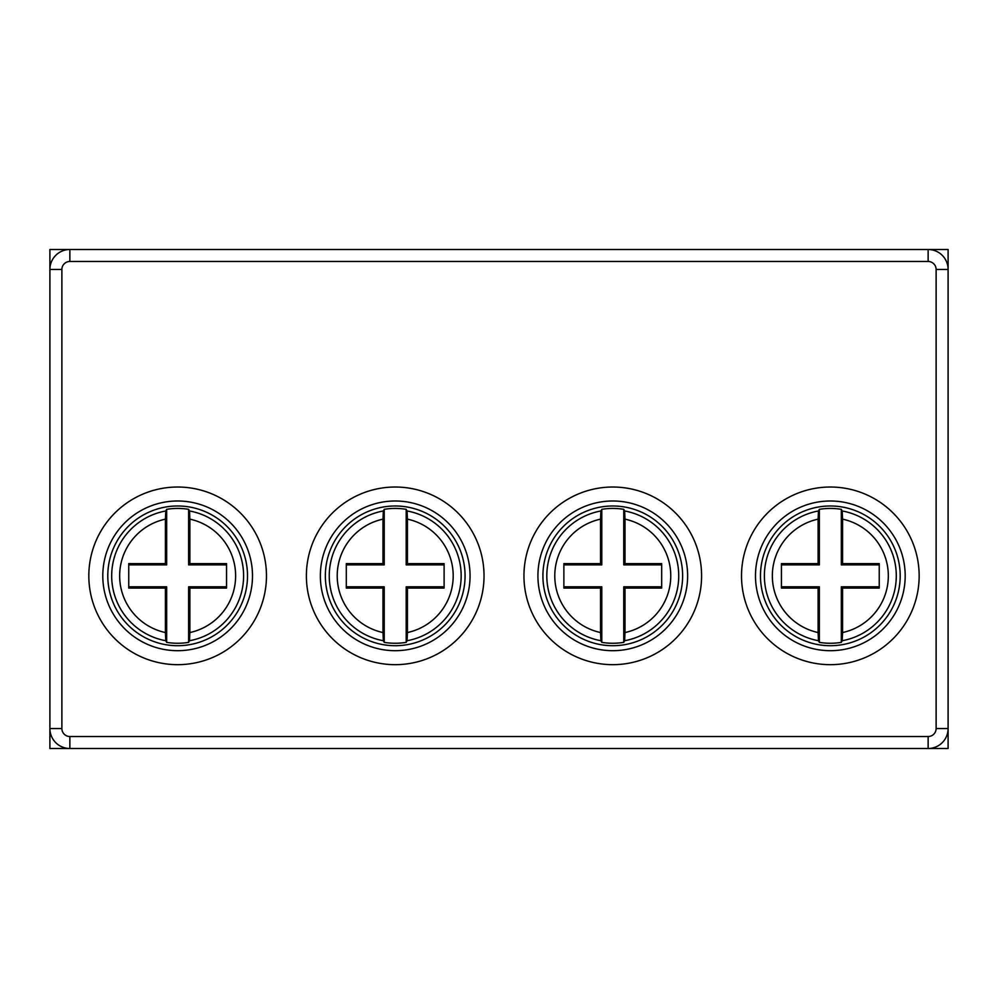 <?xml version="1.0" encoding="UTF-8"?>
<svg xmlns="http://www.w3.org/2000/svg" width="998" height="998" viewBox="0 0 998 998"><rect width="100%" height="100%" fill="white"/><g stroke="black" fill="none" stroke-linecap="round" stroke-linejoin="round"><path stroke-width="1.5" d="M247.504 575.846A69.86 69.86 0 0 1 177.644 645.706A69.86 69.86 0 0 1 107.784 575.846A69.86 69.86 0 0 1 177.644 505.986A69.86 69.86 0 0 1 247.504 575.846M189.882 588.084L189.882 632.545L189.495 640.728L188.622 642.363A67.415 67.415 0 0 1 166.666 642.363L166.666 586.824L165.406 588.084L128.742 588.084L128.742 563.608L165.406 563.608L165.406 519.147L165.793 510.964L166.666 509.329A67.415 67.415 0 0 1 188.622 509.329L189.495 510.964L189.882 519.147L189.882 563.608L226.546 563.608L226.546 588.084L189.882 588.084L188.622 586.824L226.546 586.824M165.406 563.608L166.666 564.868L128.742 564.868M166.666 586.824L128.742 586.824M226.546 564.868L188.622 564.868L189.882 563.608M188.622 642.363L188.622 586.824M166.666 642.363L165.793 640.728L165.406 632.545L165.406 588.084M166.666 564.868L166.666 509.329M188.622 564.868L188.622 509.329M465.068 575.846A69.86 69.86 0 0 1 395.208 645.706A69.86 69.86 0 0 1 325.348 575.846A69.86 69.86 0 0 1 395.208 505.986A69.86 69.86 0 0 1 465.068 575.846M407.446 588.084L407.446 632.545L407.059 640.728L406.186 642.363A67.415 67.415 0 0 1 384.23 642.363L384.23 586.824L382.97 588.084L346.306 588.084L346.306 563.608L382.97 563.608L382.97 519.147L383.357 510.964L384.23 509.329A67.415 67.415 0 0 1 406.186 509.329L407.059 510.964L407.446 519.147L407.446 563.608L444.11 563.608L444.11 588.084L407.446 588.084L406.186 586.824L444.11 586.824M382.97 563.608L384.23 564.868L346.306 564.868M384.23 586.824L346.306 586.824M444.11 564.868L406.186 564.868L407.446 563.608M406.186 642.363L406.186 586.824M384.23 642.363L383.357 640.728L382.97 632.545L382.97 588.084M384.23 564.868L384.23 509.329M406.186 564.868L406.186 509.329M900.196 575.846A69.86 69.86 0 0 1 830.336 645.706A69.86 69.86 0 0 1 760.476 575.846A69.86 69.86 0 0 1 830.336 505.986A69.86 69.86 0 0 1 900.196 575.846M842.574 588.084L842.574 632.545L842.187 640.728L841.314 642.363A67.415 67.415 0 0 1 819.358 642.363L819.358 586.824L818.098 588.084L781.434 588.084L781.434 563.608L818.098 563.608L818.098 519.147L818.485 510.964L819.358 509.329A67.415 67.415 0 0 1 841.314 509.329L842.187 510.964L842.574 519.147L842.574 563.608L879.238 563.608L879.238 588.084L842.574 588.084L841.314 586.824L879.238 586.824M818.098 563.608L819.358 564.868L781.434 564.868M819.358 586.824L781.434 586.824M879.238 564.868L841.314 564.868L842.574 563.608M841.314 642.363L841.314 586.824M819.358 642.363L818.485 640.728L818.098 632.545L818.098 588.084M819.358 564.868L819.358 509.329M841.314 564.868L841.314 509.329M102.794 575.846A74.85 74.85 0 0 0 177.644 650.696A74.85 74.85 0 0 0 252.494 575.846A74.85 74.85 0 0 0 177.644 500.996A74.85 74.85 0 0 0 102.794 575.846A74.85 74.85 0 0 0 177.644 650.696A74.85 74.85 0 0 0 252.494 575.846A74.85 74.85 0 0 1 177.644 650.696A74.85 74.85 0 0 1 102.794 575.846M320.358 575.846A74.85 74.85 0 0 0 395.208 650.696A74.85 74.85 0 0 0 470.058 575.846A74.85 74.85 0 0 0 395.208 500.996A74.85 74.85 0 0 0 320.358 575.846A74.85 74.85 0 0 0 395.208 650.696A74.85 74.85 0 0 0 470.058 575.846M537.922 575.846A74.85 74.85 0 0 0 612.772 650.696A74.85 74.85 0 0 0 687.622 575.846A74.85 74.85 0 0 0 612.772 500.996A74.85 74.85 0 0 0 537.922 575.846A74.85 74.85 0 0 0 612.772 650.696A74.85 74.85 0 0 0 687.622 575.846M755.486 575.846A74.85 74.85 0 0 0 830.336 650.696A74.85 74.85 0 0 0 905.186 575.846A74.85 74.85 0 0 0 830.336 500.996A74.85 74.85 0 0 0 755.486 575.846A74.85 74.85 0 0 0 830.336 650.696A74.85 74.85 0 0 0 905.186 575.846M948.1 269.46L948.1 728.54A19.96 19.96 0 0 1 928.14 748.5L948.1 748.5L948.1 728.54L936.124 728.54A7.984 7.984 0 0 1 928.14 736.524L928.14 748.5L69.86 748.5A19.96 19.96 0 0 1 49.9 728.54L49.9 269.46A19.96 19.96 0 0 1 69.86 249.5L928.14 249.5A19.96 19.96 0 0 1 948.1 269.46L948.1 249.5L928.14 249.5A19.96 19.96 0 0 1 948.1 269.46L936.124 269.46L936.124 728.54M682.632 575.846A69.86 69.86 0 0 1 612.772 645.706A69.86 69.86 0 0 1 542.912 575.846A69.86 69.86 0 0 1 612.772 505.986A69.86 69.86 0 0 1 682.632 575.846M625.01 588.084L625.01 632.545L624.623 640.728L623.75 642.363A67.415 67.415 0 0 1 601.794 642.363L601.794 586.824L600.534 588.084L563.87 588.084L563.87 563.608L600.534 563.608L600.534 519.147L600.921 510.964L601.794 509.329A67.415 67.415 0 0 1 623.75 509.329L624.623 510.964L625.01 519.147L625.01 563.608L661.674 563.608L661.674 588.084L625.01 588.084L623.75 586.824L661.674 586.824M600.534 563.608L601.794 564.868L563.87 564.868M601.794 586.824L563.87 586.824M661.674 564.868L623.75 564.868L625.01 563.608M623.75 642.363L623.75 586.824M601.794 642.363L600.921 640.728L600.534 632.545L600.534 588.084M601.794 564.868L601.794 509.329M623.75 564.868L623.75 509.329M49.9 728.54L49.9 748.5L69.86 748.5A19.96 19.96 0 0 1 49.9 728.54L61.876 728.54L61.876 269.46A7.984 7.984 0 0 1 69.86 261.476L928.14 261.476A7.984 7.984 0 0 1 936.124 269.46M69.86 249.5A19.96 19.96 0 0 0 49.9 269.46L49.9 249.5L69.86 249.5L69.86 261.476M165.793 640.728A65.955 65.955 0 0 1 165.793 510.964M189.495 510.964A65.955 65.955 0 0 1 189.495 640.728M165.406 632.545A58.009 58.009 0 0 1 165.406 519.147M189.882 519.147A58.009 58.009 0 0 1 189.882 632.545M383.357 640.728A65.955 65.955 0 0 1 383.357 510.964M407.059 510.964A65.955 65.955 0 0 1 407.059 640.728M382.97 632.545A58.009 58.009 0 0 1 382.97 519.147M407.446 519.147A58.009 58.009 0 0 1 407.446 632.545M818.485 640.728A65.955 65.955 0 0 1 818.485 510.964M842.187 510.964A65.955 65.955 0 0 1 842.187 640.728M818.098 632.545A58.009 58.009 0 0 1 818.098 519.147M842.574 519.147A58.009 58.009 0 0 1 842.574 632.545M266.466 575.846A88.822 88.822 0 0 1 177.644 664.668A88.822 88.822 0 0 1 88.822 575.846A88.822 88.822 0 0 1 177.644 487.024A88.822 88.822 0 0 1 266.466 575.846M484.03 575.846A88.822 88.822 0 0 1 395.208 664.668A88.822 88.822 0 0 1 306.386 575.846A88.822 88.822 0 0 1 395.208 487.024A88.822 88.822 0 0 1 484.03 575.846M701.594 575.846A88.822 88.822 0 0 1 612.772 664.668A88.822 88.822 0 0 1 523.95 575.846A88.822 88.822 0 0 1 612.772 487.024A88.822 88.822 0 0 1 701.594 575.846M919.158 575.846A88.822 88.822 0 0 1 830.336 664.668A88.822 88.822 0 0 1 741.514 575.846A88.822 88.822 0 0 1 830.336 487.024A88.822 88.822 0 0 1 919.158 575.846M948.1 728.54A19.96 19.96 0 0 1 928.14 748.5M928.14 249.5L928.14 261.476M49.9 269.46L61.876 269.46M69.86 748.5L69.86 736.524L928.14 736.524M69.86 736.524A7.984 7.984 0 0 1 61.876 728.54M600.921 640.728A65.955 65.955 0 0 1 600.921 510.964M624.623 510.964A65.955 65.955 0 0 1 624.623 640.728M600.534 632.545A58.009 58.009 0 0 1 600.534 519.147M625.01 519.147A58.009 58.009 0 0 1 625.01 632.545"/></g></svg>
